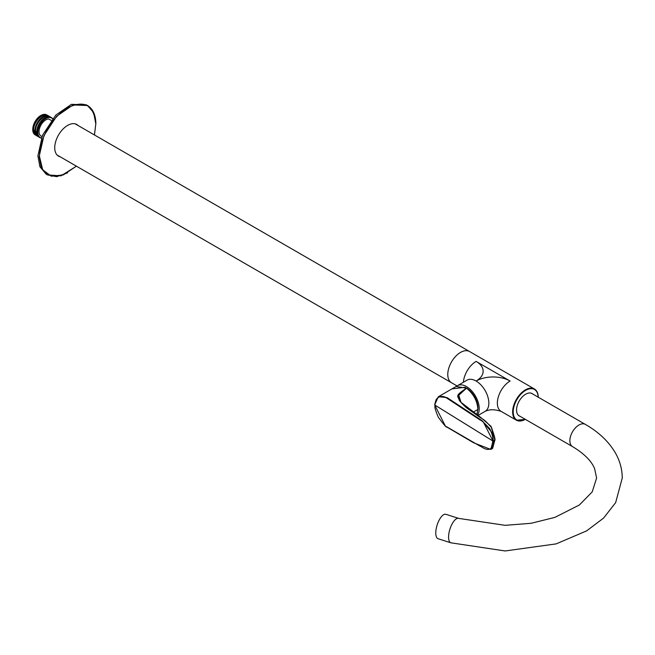 <?xml version="1.0" encoding="UTF-8"?>
<svg xmlns="http://www.w3.org/2000/svg" width="655" height="655" viewBox="0 0 655 655"><rect width="100%" height="100%" fill="white"/><g stroke="black" fill="none" stroke-linecap="round" stroke-linejoin="round"><path stroke-width="0.98" d="M477.421 415.172A18.029 10.406 -120 0 0 479.223 408.671A18.029 10.406 -120 0 0 471.354 390.527A18.029 10.406 -120 0 0 457.46 385.697A18.029 10.406 -120 0 0 456.797 386.147M57.157 155.063L451.508 382.741A18.029 10.406 -60 0 1 448.749 368.298A18.029 10.406 -60 0 1 460.522 352.415A18.029 10.406 -60 0 1 469.537 351.522A18.029 10.406 120 0 0 455.643 356.353A18.029 10.406 120 0 0 447.774 374.488A18.029 10.406 120 0 0 451.508 382.741L457.067 385.951M532.802 394.056A12.895 7.451 120 0 0 532.122 393.573A12.895 7.451 120 0 0 522.182 397.028A12.895 7.451 120 0 0 516.549 410.014A12.895 7.451 120 0 0 519.227 415.917A12.895 7.451 120 0 0 519.98 416.261M465.206 387.416A16.228 9.366 60 0 1 477.945 407.934A16.228 9.366 -120 0 1 477.888 409.228M473.123 412.216L477.888 409.44L473.123 412.216L477.888 409.44L476.807 414.754L477.888 409.44C477.331 400.942 473.532 393.851 466.491 388.161L458.549 394.531L461.005 402.334L480.762 417.456L491.045 426.339L494.877 440.037L493.051 441.093L483.3 421.918L446.161 397.397L438.269 396.783L434.674 404.954L493.051 441.093L434.674 404.954L445.474 426.233L473.508 442.723L490.751 449.445L493.051 441.093L494.877 440.037L492.642 448.348L490.751 449.445M492.38 448.503L491.037 449.273L493.338 440.93L492.421 433.135L482.129 420.707L447.234 397.7L438.547 396.627L451.917 388.906L464.804 387.31L466.458 388.145C454.505 396.291 457.788 395.293 459.384 400.541C462.889 404.675 466.204 407.77 469.324 409.817L476.087 414.59C484.823 421.288 481.875 416.809 491.496 427.502C494.672 436.648 495.712 440.872 494.623 440.185L492.363 448.511M461.071 402.399L458.123 395.898L466.491 388.161C473.524 393.843 477.331 400.934 477.888 409.44M434.92 405.118C435.714 406.567 432.914 404.692 438.367 417.309C444.156 425.07 446.882 428.19 446.53 426.675L480.516 446.415C481.081 445.94 486.902 452.155 491.651 447.922L492.765 440.93C492.02 440.119 494.672 439.366 489.842 428.853C484.52 423.056 481.351 420.15 480.328 420.142L446.423 397.872C446.808 398.338 441.675 393.532 436.336 399.231C434.961 403.079 434.494 405.044 434.92 405.118L492.765 440.93M438.269 396.783L456.126 386.475L466.475 388.153M445.891 514.298A12.822 5.076 107.7 0 0 439.308 519.849A12.822 5.076 107.7 0 0 435.772 532.982A12.822 5.076 107.7 0 0 438.072 538.713L450.877 542.815A12.822 5.076 107.7 0 1 448.569 537.075A12.822 5.076 107.7 0 1 452.106 523.951A12.822 5.076 107.7 0 1 458.688 518.392L445.891 514.298M40.823 115.501A11.299 6.525 120 0 0 40.741 115.55A11.299 6.525 120 0 0 32.75 129.387L32.75 129.575A11.536 6.665 120 0 0 35.141 134.864A11.536 6.665 120 0 0 35.403 134.995M51.221 120.414L48.666 118.94A9.612 5.551 -60 0 0 40.258 126.456A9.612 5.551 -60 0 0 41.028 136.043L41.977 136.592M52.515 118.792A11.299 6.525 120 0 0 43.549 120.201A11.299 6.525 120 0 0 37.851 132.326A11.299 6.525 120 0 0 41.453 137.959M52.613 118.67A11.536 6.665 120 0 0 51.434 117.622A11.536 6.665 120 0 0 42.542 120.716A11.536 6.665 120 0 0 37.507 132.326A11.536 6.665 120 0 0 39.898 137.607A11.536 6.665 120 0 0 41.396 138.107M51.434 117.622L50.697 117.204A11.536 6.665 120 0 0 44.933 117.769A11.536 6.665 120 0 0 36.77 131.901A11.536 6.665 120 0 0 39.161 137.182L39.898 137.607M48.945 116.189A11.536 6.665 120 0 0 48.83 116.123A11.536 6.665 120 0 0 43.058 116.696A11.536 6.665 120 0 0 34.903 130.82A11.536 6.665 120 0 0 37.294 136.101A11.536 6.665 120 0 0 37.409 136.166M37.532 136.24A11.536 6.665 -60 0 1 37.515 136.232A11.536 6.665 -60 0 1 35.133 130.951A11.536 6.665 -60 0 1 40.168 119.341A11.536 6.665 -60 0 1 49.059 116.254A11.536 6.665 -60 0 1 49.068 116.254M35.657 135.159A11.536 6.665 -60 0 1 35.648 135.151A11.536 6.665 -60 0 1 33.258 129.87A11.536 6.665 -60 0 1 38.293 118.26A11.536 6.665 -60 0 1 47.185 115.174A11.536 6.665 -60 0 1 47.193 115.182M46.923 115.034A11.536 6.665 120 0 0 46.677 114.879A11.536 6.665 120 0 0 40.905 115.452A11.536 6.665 120 0 0 32.75 129.575M44.843 117.818A11.299 6.525 120 0 0 44.761 117.867A11.299 6.525 120 0 0 36.77 131.704L36.77 131.901M36.172 134.332A11.299 6.525 -60 0 1 35.468 130.951A11.299 6.525 -60 0 1 46.734 116.041M42.976 116.746A11.299 6.525 120 0 0 42.894 116.795A11.299 6.525 120 0 0 34.903 130.623L34.903 130.82M34.306 133.252A11.299 6.525 -60 0 1 33.602 129.87A11.299 6.525 -60 0 1 44.867 114.961M94.41 134.946L95.802 124.049C93.992 105.226 84.708 99.748 67.956 107.625C53.17 116.246 39.677 136.78 39.488 156.561L42.698 169.784L51.278 176.211L63.371 174.91L76.389 166.165M78.133 125.547A18.266 10.546 120 0 0 76.782 124.491A18.266 10.546 120 0 0 62.708 129.379A18.266 10.546 120 0 0 54.733 147.768A18.266 10.546 120 0 0 58.516 156.127A18.266 10.546 120 0 0 60.113 156.774M57.837 155.669A18.266 10.546 120 0 0 58.696 155.956M76.717 124.728A18.266 10.546 120 0 0 76.045 124.131M76.43 166.198L61.005 175.835L47.447 174.901L46.202 174.181L39.898 166.738L37.908 155.841L42.526 135.282L55.806 115.1L71.387 104.35L86.263 104.8L87.508 105.52L73 104.939L56.641 116.246L43.926 135.634L39.153 156.561L41.306 167.836L47.447 174.901L56.674 176.678L67.563 172.871M75.227 123.869A18.43 10.636 120 0 0 75.21 123.852L534.406 388.972A18.029 10.406 120 0 0 520.512 393.802A18.029 10.406 120 0 0 512.644 411.946A18.029 10.406 120 0 0 516.377 420.191A18.029 10.406 120 0 0 525.318 419.339A17.628 10.177 120 0 1 513.209 411.946A17.628 10.177 120 0 1 525.49 390.462A17.628 10.177 120 0 1 538.132 397.135A18.029 10.406 120 0 0 534.406 388.972C536.936 390.544 538.213 393.344 538.254 397.389M525.433 419.413L516.377 420.191L501.083 411.365A18.029 10.406 -60 0 1 497.35 403.112A18.029 10.406 -60 0 1 510.098 381.03A24.038 13.878 180 0 0 476.103 381.03A18.029 10.406 60 0 1 488.851 403.112A18.029 10.406 60 0 1 485.118 411.365L477.929 415.516M467.269 380.039L467.089 380.137A18.029 10.406 60 0 1 476.103 381.03A24.038 13.878 180 0 0 476.103 361.413A18.029 10.406 120 0 0 463.396 382.274M476.103 361.413L510.098 381.03M458.688 518.392L505.152 525.326L531.099 523.296L554.867 517.393L579.405 504.964L592.21 491.897L596.615 478.011L594.568 468.554C591.432 460.891 584.088 453.571 572.519 446.595A12.822 7.401 -60 0 1 569.858 440.725A12.822 7.401 -60 0 1 575.458 427.821A12.822 7.401 -60 0 1 585.333 424.391L531.369 393.229M95.802 123.852L93.649 112.586L87.508 105.52C92.977 108.877 95.769 115.026 95.876 123.951L95.802 123.852M95.802 124.049L94.459 134.971M467.089 380.137L457.46 385.697M485.118 411.365C489.375 409.244 494.697 409.244 501.083 411.365M585.333 424.391C598.932 432.177 609.044 441.855 615.659 453.416C619.998 461.202 622.193 469.406 622.25 478.011L615.659 502.606L603.607 518.064L586.626 530.877L556.177 543.887L505.136 550.961L450.877 542.815M572.519 446.595L518.547 415.434M35.648 135.151L35.141 134.864M47.185 115.174L46.677 114.879M48.666 116.033L47.962 115.526C42.051 112.406 33.102 122.911 33.708 130.001L36.344 135.65L37.13 136.011M50.533 117.114L49.829 116.606C43.918 113.487 34.969 123.983 35.575 131.082L38.219 136.731L39.005 137.083"/></g></svg>
